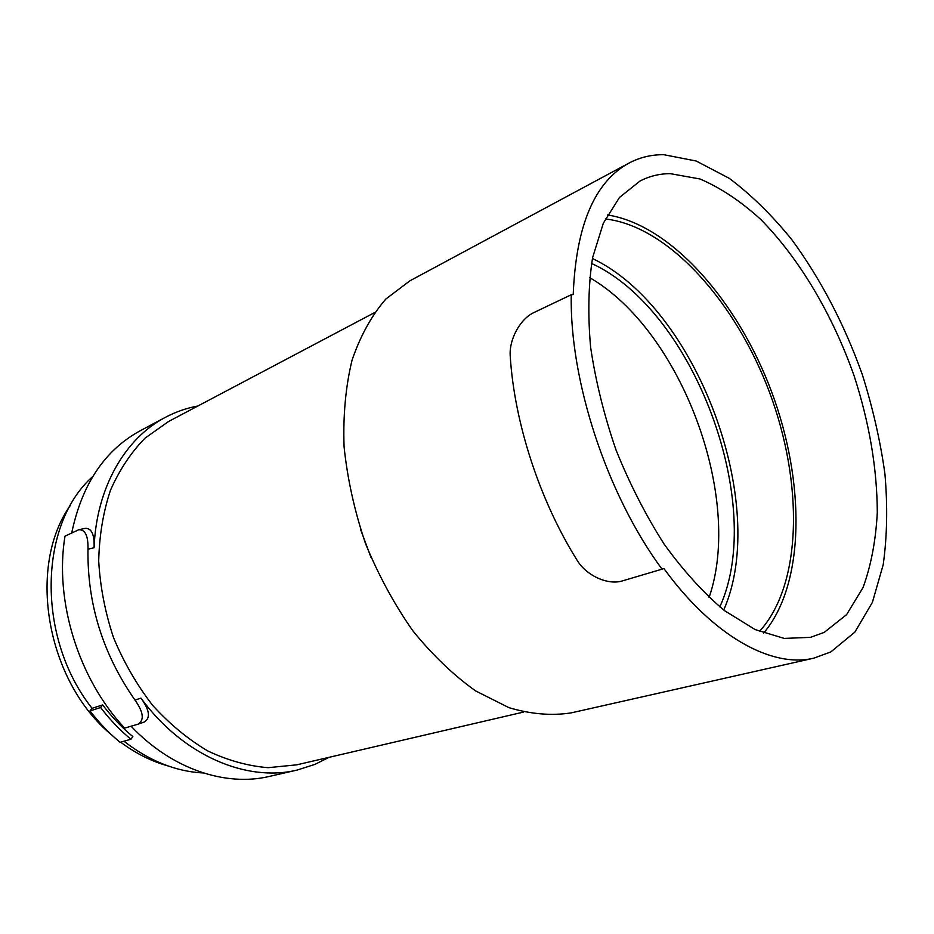 <?xml version="1.0" encoding="UTF-8"?>
<svg xmlns="http://www.w3.org/2000/svg" width="934" height="934" viewBox="0 0 934 934"><rect width="100%" height="100%" fill="white"/><g stroke="black" fill="none" stroke-linecap="round" stroke-linejoin="round"><path stroke-width="1.4" d="M70.517 505.224C26.806 565.981 46.14 681.271 111.87 735.105M120.626 742.168C135.71 753.411 151.46 761.315 167.875 765.88M90.003 710.902L100.627 707.517C109.78 719.542 119.867 730.119 130.9 739.238L120.112 742.32C109.138 733.283 99.097 722.811 90.003 710.902L92.046 708.322L102.67 704.913C111.788 716.962 121.852 727.528 132.873 736.611L130.9 739.238M102.67 704.913L100.627 707.517M92.7 476.573C38.971 523.811 35.877 637.233 92.046 708.322M123.953 741.222C149.428 761 175.919 771.589 203.414 772.978M137.777 724.247L124.654 728.123C78.398 678.796 54.277 600.504 64.995 536.163L78.69 529.765C85.204 529.356 88.298 535.812 87.983 549.157C87.201 603.761 102.868 654.069 134.986 700.091C143.497 712.175 144.513 720.196 138.034 724.165L137.777 724.247M71.72 532.952C81.982 484.116 104.83 450.048 140.263 430.737L165.376 417.346C175.732 411.859 186.555 408.088 197.856 406.01M329.072 757.322L314.898 764.397L297.14 770.06L269.401 776.411C225.573 786.883 171.763 769.207 131.099 726.22M78.69 529.753L85.111 528.375C91.579 527.99 94.567 534.446 94.089 547.756C96.319 487.513 125.331 438.209 165.376 417.346M297.14 770.06C246.903 782.4 183.029 755.758 140.952 698.13C149.615 710.085 150.713 718.048 144.268 722.029L138.034 724.165M374.417 312.68L168.552 421.503L145.027 438.163C130.958 452.546 119.424 469.942 110.434 490.362C103.172 512.241 99.273 535.801 98.7 561.065C100.195 586.797 105.133 612.342 113.539 637.677C123.813 662.323 136.819 684.856 152.569 705.263C169.556 723.967 187.956 739.191 207.78 750.948C227.954 760.474 248.07 766.055 268.116 767.678L296.802 764.829L523.6 712.058M370.985 557.376L360.582 529.52M628.956 163.1L409.851 280.842L385.847 299.032C371.709 315.365 360.442 335.726 352.06 360.127C345.65 386.536 342.988 415.443 344.074 446.826C347.436 479.025 354.581 511.272 365.509 543.576C378.433 575.122 394.183 604.158 412.746 630.672C432.512 655.084 453.469 675.165 475.628 690.903L508.867 707.633C530.839 714.183 551.632 715.934 571.246 712.864L813.876 658.143L830.805 651.932L854.844 632.143L872.391 602.383L883.202 564.696C887.148 536.396 887.72 506.065 884.907 473.713C880.295 440.778 872.753 407.691 862.269 374.452C844.383 324.402 820.916 279.5 791.857 239.723C771.974 215.159 751.076 194.681 729.197 178.301L696.192 161.01L663.899 154.717C651.465 154.554 639.813 157.344 628.956 163.1C594.549 181.885 575.974 225.689 573.219 294.537L571.258 294.747C569.495 380.64 606.913 494.623 662.043 569.168L622.079 580.995C607.298 585.396 586.038 575.192 577.142 560.307C539.689 500.426 514.471 423.184 510.244 356.356C508.855 339.976 519.794 319.253 533.699 312.656L571.258 294.747M662.043 569.168L663.876 568.502C713.704 636.941 772.313 668.312 813.876 658.143M709.081 597.48C743.627 497.542 681.201 330.414 589.587 277.596M670.25 173.642L699.975 178.978C720.406 187.722 740.557 201.102 760.416 219.128C799.376 258.403 832.731 315.003 854.271 376.297C869.449 423.324 877.119 468.763 877.295 512.614C875.8 540.482 871.072 565.432 863.074 587.474L846.624 614.595L824.243 632.376L810.49 637.35L784.221 638.412L755.162 629.586L724.48 610.614C703.652 593.067 683.56 570.943 664.214 544.242C645.779 515.346 629.714 483.94 616.031 450.001C604.111 415.408 595.647 381.154 590.615 347.25C587.719 314.396 588.385 284.52 592.611 257.609L603.341 223.168L619.487 197.448L640.024 181.021C649.445 176.152 659.521 173.689 670.25 173.642M591.537 263.446C693.845 309.971 766.581 504.687 719.822 606.89M763.615 633.112C805.318 583.878 805.388 482.271 771.624 391.86C737.86 301.46 671.184 224.779 607.415 214.948M723.733 610.03C770.071 504.558 696.577 307.788 592.436 258.52M759.412 631.454C802.481 584.556 803.403 482.913 769.628 392.607C735.934 302.277 668.604 226.133 605.337 218.953M94.089 547.756L87.983 549.157M140.952 698.13L134.986 700.091"/></g></svg>
